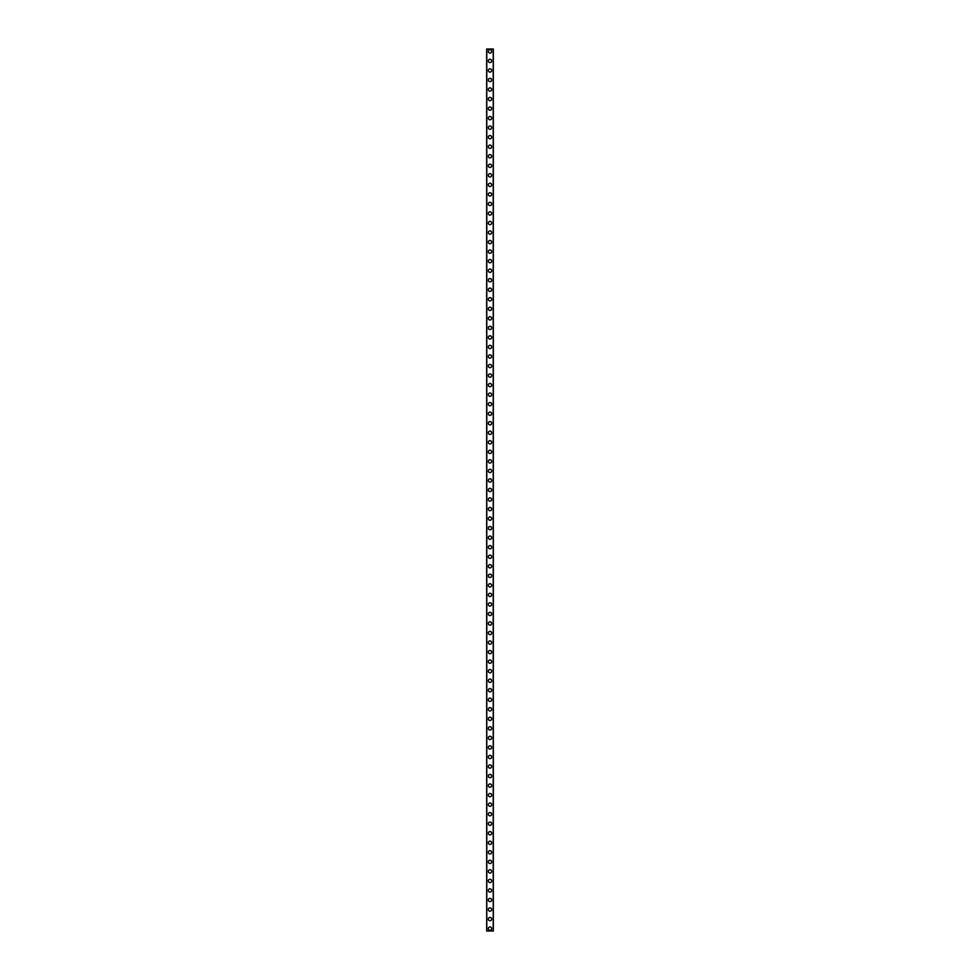 <?xml version="1.0" encoding="UTF-8"?>
<svg xmlns="http://www.w3.org/2000/svg" width="980" height="980" viewBox="0 0 980 980"><rect width="100%" height="100%" fill="white"/><g stroke="black" fill="none" stroke-linecap="round" stroke-linejoin="round"><path stroke-width="1.47" d="M488.334 928.611A1.666 1.666 0 0 1 490 926.945A1.666 1.666 0 0 1 491.666 928.611A1.666 1.666 0 0 1 490 930.289A1.666 1.666 0 0 1 488.334 928.611M488.334 919.081A1.666 1.666 0 0 1 490 917.415A1.666 1.666 0 0 1 491.666 919.081A1.666 1.666 0 0 1 490 920.747A1.666 1.666 0 0 1 488.334 919.081M488.334 909.55A1.666 1.666 0 0 1 490 907.872A1.666 1.666 0 0 1 491.666 909.55A1.666 1.666 0 0 1 490 911.216A1.666 1.666 0 0 1 488.334 909.55M488.334 900.008A1.666 1.666 0 0 1 490 898.342A1.666 1.666 0 0 1 491.666 900.008A1.666 1.666 0 0 1 490 901.673A1.666 1.666 0 0 1 488.334 900.008M488.334 890.477A1.666 1.666 0 0 1 490 888.811A1.666 1.666 0 0 1 491.666 890.477A1.666 1.666 0 0 1 490 892.143A1.666 1.666 0 0 1 488.334 890.477M488.334 880.947A1.666 1.666 0 0 1 490 879.268A1.666 1.666 0 0 1 491.666 880.947A1.666 1.666 0 0 1 490 882.613A1.666 1.666 0 0 1 488.334 880.947M488.334 871.404A1.666 1.666 0 0 1 490 869.738A1.666 1.666 0 0 1 491.666 871.404A1.666 1.666 0 0 1 490 873.07A1.666 1.666 0 0 1 488.334 871.404M488.334 861.873A1.666 1.666 0 0 1 490 860.207A1.666 1.666 0 0 1 491.666 861.873A1.666 1.666 0 0 1 490 863.539A1.666 1.666 0 0 1 488.334 861.873M488.334 852.331A1.666 1.666 0 0 1 490 850.664A1.666 1.666 0 0 1 491.666 852.331A1.666 1.666 0 0 1 490 854.009A1.666 1.666 0 0 1 488.334 852.331M488.334 842.8A1.666 1.666 0 0 1 490 841.134A1.666 1.666 0 0 1 491.666 842.8A1.666 1.666 0 0 1 490 844.466A1.666 1.666 0 0 1 488.334 842.8M488.334 833.27A1.666 1.666 0 0 1 490 831.591A1.666 1.666 0 0 1 491.666 833.27A1.666 1.666 0 0 1 490 834.936A1.666 1.666 0 0 1 488.334 833.27M488.334 823.727A1.666 1.666 0 0 1 490 822.061A1.666 1.666 0 0 1 491.666 823.727A1.666 1.666 0 0 1 490 825.393A1.666 1.666 0 0 1 488.334 823.727M488.334 814.196A1.666 1.666 0 0 1 490 812.53A1.666 1.666 0 0 1 491.666 814.196A1.666 1.666 0 0 1 490 815.862A1.666 1.666 0 0 1 488.334 814.196M488.334 804.654A1.666 1.666 0 0 1 490 802.988A1.666 1.666 0 0 1 491.666 804.654A1.666 1.666 0 0 1 490 806.332A1.666 1.666 0 0 1 488.334 804.654M488.334 795.123A1.666 1.666 0 0 1 490 793.457A1.666 1.666 0 0 1 491.666 795.123A1.666 1.666 0 0 1 490 796.789A1.666 1.666 0 0 1 488.334 795.123M488.334 785.592A1.666 1.666 0 0 1 490 783.927A1.666 1.666 0 0 1 491.666 785.592A1.666 1.666 0 0 1 490 787.259A1.666 1.666 0 0 1 488.334 785.592M488.334 776.05A1.666 1.666 0 0 1 490 774.384A1.666 1.666 0 0 1 491.666 776.05A1.666 1.666 0 0 1 490 777.728A1.666 1.666 0 0 1 488.334 776.05M488.334 766.519A1.666 1.666 0 0 1 490 764.853A1.666 1.666 0 0 1 491.666 766.519A1.666 1.666 0 0 1 490 768.185A1.666 1.666 0 0 1 488.334 766.519M488.334 756.989A1.666 1.666 0 0 1 490 755.311A1.666 1.666 0 0 1 491.666 756.989A1.666 1.666 0 0 1 490 758.655A1.666 1.666 0 0 1 488.334 756.989M488.334 747.446A1.666 1.666 0 0 1 490 745.78A1.666 1.666 0 0 1 491.666 747.446A1.666 1.666 0 0 1 490 749.112A1.666 1.666 0 0 1 488.334 747.446M488.334 737.916A1.666 1.666 0 0 1 490 736.25A1.666 1.666 0 0 1 491.666 737.916A1.666 1.666 0 0 1 490 739.582A1.666 1.666 0 0 1 488.334 737.916M488.334 728.373A1.666 1.666 0 0 1 490 726.707A1.666 1.666 0 0 1 491.666 728.373A1.666 1.666 0 0 1 490 730.051A1.666 1.666 0 0 1 488.334 728.373M488.334 718.842A1.666 1.666 0 0 1 490 717.176A1.666 1.666 0 0 1 491.666 718.842A1.666 1.666 0 0 1 490 720.508A1.666 1.666 0 0 1 488.334 718.842M488.334 709.312A1.666 1.666 0 0 1 490 707.634A1.666 1.666 0 0 1 491.666 709.312A1.666 1.666 0 0 1 490 710.978A1.666 1.666 0 0 1 488.334 709.312M488.334 699.769A1.666 1.666 0 0 1 490 698.103A1.666 1.666 0 0 1 491.666 699.769A1.666 1.666 0 0 1 490 701.447A1.666 1.666 0 0 1 488.334 699.769M488.334 690.239A1.666 1.666 0 0 1 490 688.573A1.666 1.666 0 0 1 491.666 690.239A1.666 1.666 0 0 1 490 691.905A1.666 1.666 0 0 1 488.334 690.239M488.334 680.708A1.666 1.666 0 0 1 490 679.03A1.666 1.666 0 0 1 491.666 680.708A1.666 1.666 0 0 1 490 682.374A1.666 1.666 0 0 1 488.334 680.708M488.334 671.165A1.666 1.666 0 0 1 490 669.499A1.666 1.666 0 0 1 491.666 671.165A1.666 1.666 0 0 1 490 672.831A1.666 1.666 0 0 1 488.334 671.165M488.334 661.635A1.666 1.666 0 0 1 490 659.969A1.666 1.666 0 0 1 491.666 661.635A1.666 1.666 0 0 1 490 663.301A1.666 1.666 0 0 1 488.334 661.635M488.334 652.092A1.666 1.666 0 0 1 490 650.426A1.666 1.666 0 0 1 491.666 652.092A1.666 1.666 0 0 1 490 653.77A1.666 1.666 0 0 1 488.334 652.092M488.334 642.562A1.666 1.666 0 0 1 490 640.895A1.666 1.666 0 0 1 491.666 642.562A1.666 1.666 0 0 1 490 644.227A1.666 1.666 0 0 1 488.334 642.562M488.334 633.031A1.666 1.666 0 0 1 490 631.353A1.666 1.666 0 0 1 491.666 633.031A1.666 1.666 0 0 1 490 634.697A1.666 1.666 0 0 1 488.334 633.031M488.334 623.488A1.666 1.666 0 0 1 490 621.822A1.666 1.666 0 0 1 491.666 623.488A1.666 1.666 0 0 1 490 625.167A1.666 1.666 0 0 1 488.334 623.488M488.334 613.958A1.666 1.666 0 0 1 490 612.292A1.666 1.666 0 0 1 491.666 613.958A1.666 1.666 0 0 1 490 615.624A1.666 1.666 0 0 1 488.334 613.958M488.334 604.427A1.666 1.666 0 0 1 490 602.749A1.666 1.666 0 0 1 491.666 604.427A1.666 1.666 0 0 1 490 606.093A1.666 1.666 0 0 1 488.334 604.427M488.334 594.885A1.666 1.666 0 0 1 490 593.219A1.666 1.666 0 0 1 491.666 594.885A1.666 1.666 0 0 1 490 596.551A1.666 1.666 0 0 1 488.334 594.885M488.334 585.354A1.666 1.666 0 0 1 490 583.688A1.666 1.666 0 0 1 491.666 585.354A1.666 1.666 0 0 1 490 587.02A1.666 1.666 0 0 1 488.334 585.354M488.334 575.811A1.666 1.666 0 0 1 490 574.145A1.666 1.666 0 0 1 491.666 575.811A1.666 1.666 0 0 1 490 577.49A1.666 1.666 0 0 1 488.334 575.811M488.334 566.281A1.666 1.666 0 0 1 490 564.615A1.666 1.666 0 0 1 491.666 566.281A1.666 1.666 0 0 1 490 567.947A1.666 1.666 0 0 1 488.334 566.281M488.334 556.75A1.666 1.666 0 0 1 490 555.072A1.666 1.666 0 0 1 491.666 556.75A1.666 1.666 0 0 1 490 558.416A1.666 1.666 0 0 1 488.334 556.75M488.334 547.207A1.666 1.666 0 0 1 490 545.542A1.666 1.666 0 0 1 491.666 547.207A1.666 1.666 0 0 1 490 548.874A1.666 1.666 0 0 1 488.334 547.207M488.334 537.677A1.666 1.666 0 0 1 490 536.011A1.666 1.666 0 0 1 491.666 537.677A1.666 1.666 0 0 1 490 539.343A1.666 1.666 0 0 1 488.334 537.677M488.334 528.147A1.666 1.666 0 0 1 490 526.468A1.666 1.666 0 0 1 491.666 528.147A1.666 1.666 0 0 1 490 529.812A1.666 1.666 0 0 1 488.334 528.147M488.334 518.604A1.666 1.666 0 0 1 490 516.938A1.666 1.666 0 0 1 491.666 518.604A1.666 1.666 0 0 1 490 520.27A1.666 1.666 0 0 1 488.334 518.604M488.334 509.073A1.666 1.666 0 0 1 490 507.407A1.666 1.666 0 0 1 491.666 509.073A1.666 1.666 0 0 1 490 510.739A1.666 1.666 0 0 1 488.334 509.073M488.334 499.531A1.666 1.666 0 0 1 490 497.865A1.666 1.666 0 0 1 491.666 499.531A1.666 1.666 0 0 1 490 501.209A1.666 1.666 0 0 1 488.334 499.531M488.334 490A1.666 1.666 0 0 1 490 488.334A1.666 1.666 0 0 1 491.666 490A1.666 1.666 0 0 1 490 491.666A1.666 1.666 0 0 1 488.334 490M488.334 480.47A1.666 1.666 0 0 1 490 478.791A1.666 1.666 0 0 1 491.666 480.47A1.666 1.666 0 0 1 490 482.136A1.666 1.666 0 0 1 488.334 480.47M488.334 470.927A1.666 1.666 0 0 1 490 469.261A1.666 1.666 0 0 1 491.666 470.927A1.666 1.666 0 0 1 490 472.593A1.666 1.666 0 0 1 488.334 470.927M488.334 461.396A1.666 1.666 0 0 1 490 459.73A1.666 1.666 0 0 1 491.666 461.396A1.666 1.666 0 0 1 490 463.062A1.666 1.666 0 0 1 488.334 461.396M488.334 451.854A1.666 1.666 0 0 1 490 450.188A1.666 1.666 0 0 1 491.666 451.854A1.666 1.666 0 0 1 490 453.532A1.666 1.666 0 0 1 488.334 451.854M488.334 442.323A1.666 1.666 0 0 1 490 440.657A1.666 1.666 0 0 1 491.666 442.323A1.666 1.666 0 0 1 490 443.989A1.666 1.666 0 0 1 488.334 442.323M488.334 432.793A1.666 1.666 0 0 1 490 431.127A1.666 1.666 0 0 1 491.666 432.793A1.666 1.666 0 0 1 490 434.459A1.666 1.666 0 0 1 488.334 432.793M488.334 423.25A1.666 1.666 0 0 1 490 421.584A1.666 1.666 0 0 1 491.666 423.25A1.666 1.666 0 0 1 490 424.928A1.666 1.666 0 0 1 488.334 423.25M488.334 413.719A1.666 1.666 0 0 1 490 412.053A1.666 1.666 0 0 1 491.666 413.719A1.666 1.666 0 0 1 490 415.385A1.666 1.666 0 0 1 488.334 413.719M488.334 404.189A1.666 1.666 0 0 1 490 402.511A1.666 1.666 0 0 1 491.666 404.189A1.666 1.666 0 0 1 490 405.855A1.666 1.666 0 0 1 488.334 404.189M488.334 394.646A1.666 1.666 0 0 1 490 392.98A1.666 1.666 0 0 1 491.666 394.646A1.666 1.666 0 0 1 490 396.312A1.666 1.666 0 0 1 488.334 394.646M488.334 385.115A1.666 1.666 0 0 1 490 383.45A1.666 1.666 0 0 1 491.666 385.115A1.666 1.666 0 0 1 490 386.782A1.666 1.666 0 0 1 488.334 385.115M488.334 375.573A1.666 1.666 0 0 1 490 373.907A1.666 1.666 0 0 1 491.666 375.573A1.666 1.666 0 0 1 490 377.251A1.666 1.666 0 0 1 488.334 375.573M488.334 366.042A1.666 1.666 0 0 1 490 364.376A1.666 1.666 0 0 1 491.666 366.042A1.666 1.666 0 0 1 490 367.708A1.666 1.666 0 0 1 488.334 366.042M488.334 356.512A1.666 1.666 0 0 1 490 354.834A1.666 1.666 0 0 1 491.666 356.512A1.666 1.666 0 0 1 490 358.178A1.666 1.666 0 0 1 488.334 356.512M488.334 346.969A1.666 1.666 0 0 1 490 345.303A1.666 1.666 0 0 1 491.666 346.969A1.666 1.666 0 0 1 490 348.647A1.666 1.666 0 0 1 488.334 346.969M488.334 337.438A1.666 1.666 0 0 1 490 335.773A1.666 1.666 0 0 1 491.666 337.438A1.666 1.666 0 0 1 490 339.105A1.666 1.666 0 0 1 488.334 337.438M488.334 327.908A1.666 1.666 0 0 1 490 326.23A1.666 1.666 0 0 1 491.666 327.908A1.666 1.666 0 0 1 490 329.574A1.666 1.666 0 0 1 488.334 327.908M488.334 318.365A1.666 1.666 0 0 1 490 316.699A1.666 1.666 0 0 1 491.666 318.365A1.666 1.666 0 0 1 490 320.031A1.666 1.666 0 0 1 488.334 318.365M488.334 308.835A1.666 1.666 0 0 1 490 307.169A1.666 1.666 0 0 1 491.666 308.835A1.666 1.666 0 0 1 490 310.501A1.666 1.666 0 0 1 488.334 308.835M488.334 299.292A1.666 1.666 0 0 1 490 297.626A1.666 1.666 0 0 1 491.666 299.292A1.666 1.666 0 0 1 490 300.97A1.666 1.666 0 0 1 488.334 299.292M488.334 289.762A1.666 1.666 0 0 1 490 288.096A1.666 1.666 0 0 1 491.666 289.762A1.666 1.666 0 0 1 490 291.428A1.666 1.666 0 0 1 488.334 289.762M488.334 280.231A1.666 1.666 0 0 1 490 278.553A1.666 1.666 0 0 1 491.666 280.231A1.666 1.666 0 0 1 490 281.897A1.666 1.666 0 0 1 488.334 280.231M488.334 270.688A1.666 1.666 0 0 1 490 269.022A1.666 1.666 0 0 1 491.666 270.688A1.666 1.666 0 0 1 490 272.367A1.666 1.666 0 0 1 488.334 270.688M488.334 261.158A1.666 1.666 0 0 1 490 259.492A1.666 1.666 0 0 1 491.666 261.158A1.666 1.666 0 0 1 490 262.824A1.666 1.666 0 0 1 488.334 261.158M488.334 251.627A1.666 1.666 0 0 1 490 249.949A1.666 1.666 0 0 1 491.666 251.627A1.666 1.666 0 0 1 490 253.293A1.666 1.666 0 0 1 488.334 251.627M488.334 242.085A1.666 1.666 0 0 1 490 240.418A1.666 1.666 0 0 1 491.666 242.085A1.666 1.666 0 0 1 490 243.751A1.666 1.666 0 0 1 488.334 242.085M488.334 232.554A1.666 1.666 0 0 1 490 230.888A1.666 1.666 0 0 1 491.666 232.554A1.666 1.666 0 0 1 490 234.22A1.666 1.666 0 0 1 488.334 232.554M488.334 223.011A1.666 1.666 0 0 1 490 221.345A1.666 1.666 0 0 1 491.666 223.011A1.666 1.666 0 0 1 490 224.69A1.666 1.666 0 0 1 488.334 223.011M488.334 213.481A1.666 1.666 0 0 1 490 211.815A1.666 1.666 0 0 1 491.666 213.481A1.666 1.666 0 0 1 490 215.147A1.666 1.666 0 0 1 488.334 213.481M488.334 203.95A1.666 1.666 0 0 1 490 202.272A1.666 1.666 0 0 1 491.666 203.95A1.666 1.666 0 0 1 490 205.616A1.666 1.666 0 0 1 488.334 203.95M488.334 194.407A1.666 1.666 0 0 1 490 192.742A1.666 1.666 0 0 1 491.666 194.407A1.666 1.666 0 0 1 490 196.074A1.666 1.666 0 0 1 488.334 194.407M488.334 184.877A1.666 1.666 0 0 1 490 183.211A1.666 1.666 0 0 1 491.666 184.877A1.666 1.666 0 0 1 490 186.543A1.666 1.666 0 0 1 488.334 184.877M488.334 175.346A1.666 1.666 0 0 1 490 173.668A1.666 1.666 0 0 1 491.666 175.346A1.666 1.666 0 0 1 490 177.013A1.666 1.666 0 0 1 488.334 175.346M488.334 165.804A1.666 1.666 0 0 1 490 164.138A1.666 1.666 0 0 1 491.666 165.804A1.666 1.666 0 0 1 490 167.47A1.666 1.666 0 0 1 488.334 165.804M488.334 156.273A1.666 1.666 0 0 1 490 154.607A1.666 1.666 0 0 1 491.666 156.273A1.666 1.666 0 0 1 490 157.939A1.666 1.666 0 0 1 488.334 156.273M488.334 146.731A1.666 1.666 0 0 1 490 145.065A1.666 1.666 0 0 1 491.666 146.731A1.666 1.666 0 0 1 490 148.409A1.666 1.666 0 0 1 488.334 146.731M488.334 137.2A1.666 1.666 0 0 1 490 135.534A1.666 1.666 0 0 1 491.666 137.2A1.666 1.666 0 0 1 490 138.866A1.666 1.666 0 0 1 488.334 137.2M488.334 127.67A1.666 1.666 0 0 1 490 125.991A1.666 1.666 0 0 1 491.666 127.67A1.666 1.666 0 0 1 490 129.335A1.666 1.666 0 0 1 488.334 127.67M488.334 118.127A1.666 1.666 0 0 1 490 116.461A1.666 1.666 0 0 1 491.666 118.127A1.666 1.666 0 0 1 490 119.793A1.666 1.666 0 0 1 488.334 118.127M488.334 108.596A1.666 1.666 0 0 1 490 106.93A1.666 1.666 0 0 1 491.666 108.596A1.666 1.666 0 0 1 490 110.262A1.666 1.666 0 0 1 488.334 108.596M488.334 99.053A1.666 1.666 0 0 1 490 97.388A1.666 1.666 0 0 1 491.666 99.053A1.666 1.666 0 0 1 490 100.732A1.666 1.666 0 0 1 488.334 99.053M488.334 89.523A1.666 1.666 0 0 1 490 87.857A1.666 1.666 0 0 1 491.666 89.523A1.666 1.666 0 0 1 490 91.189A1.666 1.666 0 0 1 488.334 89.523M488.334 79.993A1.666 1.666 0 0 1 490 78.326A1.666 1.666 0 0 1 491.666 79.993A1.666 1.666 0 0 1 490 81.659A1.666 1.666 0 0 1 488.334 79.993M488.334 70.45A1.666 1.666 0 0 1 490 68.784A1.666 1.666 0 0 1 491.666 70.45A1.666 1.666 0 0 1 490 72.128A1.666 1.666 0 0 1 488.334 70.45M488.334 60.919A1.666 1.666 0 0 1 490 59.253A1.666 1.666 0 0 1 491.666 60.919A1.666 1.666 0 0 1 490 62.585A1.666 1.666 0 0 1 488.334 60.919M488.334 51.389A1.666 1.666 0 0 1 490 49.711A1.666 1.666 0 0 1 491.666 51.389A1.666 1.666 0 0 1 490 53.055A1.666 1.666 0 0 1 488.334 51.389M486.68 49L493.32 49L493.332 931L486.68 931L486.668 49L486.68 931M486.778 49L486.778 931M493.222 49L493.222 931M493.32 49L493.32 931"/></g></svg>
